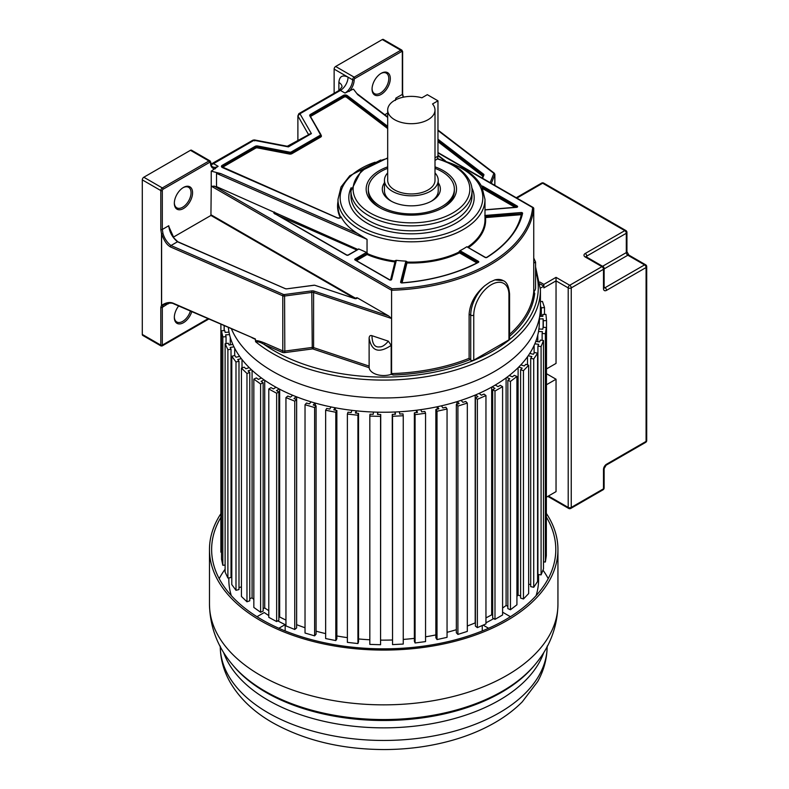 <?xml version="1.0" encoding="UTF-8"?>
<svg xmlns="http://www.w3.org/2000/svg" width="789" height="789" viewBox="0 0 789 789"><rect width="100%" height="100%" fill="white"/><g stroke="black" fill="none" stroke-linecap="round" stroke-linejoin="round"><path stroke-width="1.18" d="M546.521 368.907L556.038 363.413L556.038 277.353L543.868 284.385L539.913 282.097M546.521 373.73L556.038 379.223L556.038 491.626L546.521 497.119M543.868 284.385L543.868 287.374M556.038 379.223L546.521 384.716M539.429 317.711L539.311 323.51A155.611 89.838 180 0 1 493.746 385.929A155.611 89.838 180 0 1 328.352 406.365A155.611 89.838 180 0 1 228.356 327.613M403.061 97.244L403.268 96.593M403.021 96.455L402.321 94.414L395.881 98.122L395.358 100.469M402.321 94.414L402.311 51.995A1.075 0.621 -0 0 0 402.627 51.561L401.867 50.131A2.15 1.243 120 0 0 400.792 50.24L354.153 77.164A2.15 1.243 120 0 0 352.634 79.807A10.809 6.243 -60 0 1 344.99 93.053L353.393 89.078L357.673 94.611L387.685 117.433M384.766 114.74L387.685 113.054M372.053 89.118A12.91 7.456 -60 0 1 381.186 73.308L381.186 73.308A12.91 7.456 -60 0 1 390.308 78.575A12.91 7.456 -60 0 1 381.186 94.384A12.91 7.456 -60 0 1 372.053 89.118M395.881 98.122L396.098 99.592M509.566 336.351A151.32 87.362 180 0 0 534.725 293.38L533.749 291.516L533.749 208.197L532.644 207.566L533.749 208.197A150.245 86.741 0 0 1 391.581 290.273L391.581 373.591L393.277 375.031L391.186 374.341L391.186 345.365L388.336 341.164L371.964 335.7C370.317 335.138 369.37 335.907 369.114 338.008L369.114 366.707L369.114 366.106L313.588 347.594L313.588 292.512L391.581 318.509L388.652 315.935L357.23 297.798L356.283 297.778L356.283 298.429M469.11 358.334L469.11 314.209L470.717 315.136L470.717 360.149L469.11 358.334A150.245 86.741 180 0 1 391.581 373.591M470.717 360.149A2.15 1.243 180 0 0 473.765 360.149L508.935 339.842L508.935 294.83L509.566 293.952C508.836 286.368 506.765 281.959 503.333 280.706L494.881 279.908L489.949 282.117L484.771 285.746C475.185 293.902 469.968 303.39 469.11 314.209M369.114 338.234L369.114 338.008C371.451 351.253 378.809 353.699 391.186 345.365M369.114 338.451L369.153 367.713L313.046 349.004A1.075 0.621 -0 0 0 312.266 348.945L284.819 352.604A3.225 1.864 180 0 1 282.146 352.269L264.246 344.487C260.853 342.426 257.973 341.509 255.616 341.745A156.725 90.488 0 0 0 272.886 353.59A156.725 90.488 0 0 0 293.4 363.561A156.725 90.488 0 0 0 455.855 369.933A156.725 90.488 0 0 0 540.435 289.602L535.573 266.938M509.566 293.952L509.566 338.964A2.15 1.243 180 0 1 508.935 339.842M533.749 263.191L535.573 262.056L535.573 287.847A14.597 8.423 180 0 1 533.798 291.871M391.186 374.341A14.597 8.423 180 0 1 369.153 367.713M533.749 258.309L533.749 258.9M540.435 289.602L540.435 307.473A156.725 90.488 180 0 1 443.684 391.078A156.725 90.488 180 0 1 272.886 371.461A156.725 90.488 180 0 1 231.463 328.964M254.669 140.866L252.914 140.176L210.988 164.161M308.617 134.712L287.285 146.261L288.389 146.902L253.999 140.284L213.533 163.648A2.16 1.253 -120 0 0 212.448 163.54M288.744 146.705L311.399 133.617L308.509 134.317A2.15 1.243 180 0 1 308.588 134.515M308.992 134.278L311.399 133.617L299.938 113.764L298.853 113.655L297.887 115.914L299.938 113.764L340.404 90.4L344.99 93.053M211.097 164.595A10.809 6.243 120 0 0 213.533 163.648L218.119 166.301L211.235 171.154L220.831 173.619L216.521 173.393L367.043 239.363L357.713 233.613A73.495 42.438 180 0 1 341.213 217.123L340.809 216.699L340.809 217.31M366.599 252.411A1.292 0.75 180 0 0 366.185 252.569L367.102 254.512L367.487 253.328L366.599 252.411L358.65 248.929L357.762 249.442L216.521 186.628L211.235 186.145L210.929 215.456L354.517 298.35M467.522 247.056L466.792 246.75A73.495 42.438 180 0 1 459.888 250.744L459.04 251.691L460.372 250.922L478.39 261.317A1.292 0.75 180 0 1 478.351 262.392A140.077 80.873 180 0 1 402.045 282.945A1.292 0.75 180 0 1 400.605 282.107A0.641 0.523 -166.2 0 1 401.236 282.669L406.305 262.372A0.641 0.523 -166.2 0 0 406.946 262.944L406.986 261.692L405.881 261.12A73.495 42.438 180 0 1 396.206 260.311L395.111 260.705L394.973 261.948A0.641 0.523 -166.2 0 0 395.427 261.84M482.335 187.772L482.424 187.042L516.963 207.073M211.235 171.154L211.235 186.145L391.581 290.273L392.005 288.754A149.17 86.119 0 0 0 532.644 207.566L437.964 152.898M357.23 297.798A1.716 0.996 180 0 1 354.656 298.548L314.614 285.204L286.713 288.853A1.716 0.996 180 0 1 285.293 288.675L177.87 241.947M169.28 228.741L168.747 225.743L162.317 229.461L162.978 233.514C164.507 238.613 167.179 242.617 170.996 245.527L283.448 294.445A1.075 0.621 0 0 0 284.336 294.553L311.783 290.894A3.225 1.864 180 0 1 314.121 291.102L388.652 315.935M174.468 303.873A1.075 0.533 -66.5 0 1 174.044 303.982A1.075 0.533 -66.5 0 1 173.827 303.489C170.217 301.743 166.154 302.365 161.617 305.343L161.607 233.899C165.177 243.525 168.067 245.31 170.355 246.898A1.075 0.533 -66.5 0 1 170.996 245.527L177.486 241.779C172.347 237.42 169.428 232.074 168.747 225.743M388.336 341.164C384.993 345.138 382.103 347.042 379.677 346.884C374.755 347.614 372.181 343.896 371.964 335.7M535.573 271.199A154.575 89.246 0 0 1 510.384 338.994A154.575 89.246 0 0 1 472.305 360.977A154.575 89.246 0 0 1 264.246 344.487A1.075 0.533 113.5 0 0 264.897 343.107C259.048 340.769 255.922 340.128 255.518 341.193L255.389 338.974L173.827 303.489M160.798 307.375A1.075 0.621 0 0 0 162.317 307.375L162.317 345.118A1.075 0.621 180 0 1 160.798 345.118L160.798 307.375L161.508 305.274A1.075 0.848 36.9 0 0 162.041 305.678L164.447 304.406C168.954 302.848 172.15 302.71 174.044 303.982L255.389 338.974M251.947 337.731L255.518 339.418M255.518 341.193L255.616 341.745M162.919 305.668L162.317 307.375L168.787 303.183M191.776 311.694A12.91 7.456 -60 0 1 183.452 322.701A12.91 7.456 -60 0 1 174.33 317.434A12.91 7.456 -60 0 1 178.649 305.984M215.387 168.757A11.884 6.864 -60 0 1 210.476 162.761A1.075 0.621 0 0 0 210.791 162.317L210.032 160.897L191.52 150.206A2.15 1.243 -60 0 0 190.445 150.314L143.815 177.239A2.15 1.243 -60 0 0 142.286 179.872L142.286 334.428L161.558 345.552L207.99 318.746M162.978 233.514L161.508 233.84L160.798 229.461L160.798 190.563A1.075 0.621 0 0 0 162.317 190.563L162.317 229.461A1.075 0.621 180 0 1 160.798 229.461M168.619 303.203L168.402 303.864L168.491 303.213M162.051 305.678L161.508 305.274L161.508 233.84M208.71 319.062L162.1 345.967L161.025 345.967L142.74 335.414A2.15 1.243 -60 0 1 142.286 334.428M173.363 237.144L210.929 215.456M174.33 203.276A12.91 7.456 -60 0 1 183.452 187.466L183.452 187.466A12.91 7.456 -60 0 1 192.575 192.733A12.91 7.456 -60 0 1 183.452 208.543A12.91 7.456 -60 0 1 174.33 203.276M216.521 186.628L216.521 173.393M351.194 187.703A62.696 36.195 180 0 0 366.579 222.883L367.151 223.218A62.696 36.195 180 0 0 443.26 228.83A62.696 36.195 180 0 0 471.773 187.703M435.005 166.864A45.17 26.076 180 0 1 443.29 170.631A45.17 26.076 180 0 1 443.29 207.517A45.17 26.076 180 0 1 379.401 207.517L379.401 207.517A45.17 26.076 180 0 1 379.401 170.631A45.17 26.076 180 0 1 387.685 166.864M380.18 207.951A43.02 24.834 180 0 1 368.325 190.83L368.325 189.074A43.02 24.834 0 0 0 380.929 206.639A43.02 24.834 0 0 0 427.806 212.024A43.02 24.834 0 0 0 454.365 189.074A43.02 24.834 0 0 0 441.761 171.509A43.02 24.834 0 0 0 435.005 168.333M454.365 189.074L454.365 190.83A43.02 24.834 180 0 1 442.511 207.951M274.986 214.135L275.381 213.316L274.582 213.326M183.068 187.703A11.835 6.835 -60 0 1 188.61 187.318A11.835 6.835 -60 0 1 191.056 192.733A11.835 6.835 -60 0 1 182.693 207.221A11.835 6.835 -60 0 1 176.775 207.813A11.835 6.835 -60 0 1 174.339 202.822M190.386 311.083A11.835 6.835 -60 0 1 182.693 321.379A11.835 6.835 -60 0 1 176.775 321.971A11.835 6.835 -60 0 1 174.339 316.981M459.04 251.691L459.464 252.855L459.918 251.711L478.114 262.333M484.988 217.419A0.641 0.523 173.9 0 0 485.491 217.596L485.403 216.344L521.953 213.789M484.988 216.482L485.314 215.446L521.125 212.527L521.302 214.677L485.491 217.596A74.146 42.803 180 0 1 468.469 247.608M402.311 51.995A1.075 0.621 120 0 0 401.552 51.561L354.922 78.486L354.153 77.164L335.65 66.483A2.15 1.243 -60 0 0 334.132 69.116L334.132 93.289M335.65 66.483L382.29 39.558A2.15 1.243 -60 0 1 383.365 39.45L401.867 50.131M380.791 73.545A11.835 6.835 -60 0 1 386.334 73.16A11.835 6.835 -60 0 1 388.79 78.575A11.835 6.835 -60 0 1 380.426 93.063A11.835 6.835 -60 0 1 374.509 93.654A11.835 6.835 -60 0 1 372.063 88.664M297.887 140.689L297.887 115.914L308.509 134.554M437.964 100.824L427.313 94.67L421.888 97.806A23.66 13.66 0 0 0 387.685 110.036A23.66 13.66 0 0 0 394.618 119.701A23.66 13.66 0 0 0 420.399 122.66A23.66 13.66 0 0 0 435.005 110.036A23.66 13.66 0 0 0 432.53 103.961L437.964 100.824L437.964 156.143A7.525 4.349 60 0 1 436.406 159.595L435.005 160.394M435.005 110.036L435.005 180.296A23.66 13.66 180 0 1 420.399 192.91A23.66 13.66 180 0 1 394.618 189.952A23.66 13.66 180 0 1 387.685 180.296L387.685 110.036M387.685 172.919A26.885 15.524 0 0 0 384.46 180.296A26.885 15.524 0 0 0 392.33 191.273A26.885 15.524 0 0 0 421.632 194.636A26.885 15.524 0 0 0 438.23 180.296A26.885 15.524 0 0 0 435.005 172.919M391.6 201.373A26.885 15.524 180 0 1 384.46 190.83L384.46 180.296M438.23 180.296L438.23 190.83A26.885 15.524 180 0 1 431.09 201.373M438.23 182.742A29.035 16.766 180 0 1 431.879 200.929L431.879 200.929A29.035 16.766 180 0 1 390.811 200.929L390.811 200.929A29.035 16.766 180 0 1 384.46 182.742M387.685 168.333A43.02 24.834 0 0 0 368.325 189.074M540.416 288.133L543.868 286.141L540.14 283.981M540.435 306.083L541.303 307.878L544.499 307.523L542.447 301.428L540.435 301.654M539.41 318.934L543.108 318.825L543.276 320.689L546.521 320.59L545.958 314.387L542.714 314.486L542.881 316.34L539.666 316.438M538.522 331.469L542.418 331.666L542.132 333.52L545.377 333.688L546.313 327.504L543.069 327.336L542.793 329.191L538.897 328.993M534.834 343.826L538.64 344.329L537.911 346.144L541.086 346.568L543.503 340.513L540.337 340.098L539.607 341.913L535.8 341.4M528.196 355.76L531.845 356.569L530.691 358.305L533.729 358.975L537.585 353.176L534.548 352.505L533.384 354.241L529.744 353.433M518.758 367.043L522.17 368.138L520.602 369.765L523.452 370.672L528.66 365.248L525.819 364.331L524.251 365.958L520.839 364.873M506.676 377.458L509.802 378.819L507.86 380.308L510.453 381.432L516.923 376.471L514.329 375.347L512.386 376.836L509.27 375.475M495.255 385.042L498.017 386.64L500.295 385.328L502.593 386.649L494.989 391.038L492.691 389.717L494.969 388.395L492.208 386.807M475.629 394.894L477.986 396.699L475.402 397.814L477.365 399.313L485.955 395.575L483.992 394.076L481.418 395.2L479.071 393.395M457.265 401.571L459.159 403.544L456.338 404.451L457.906 406.088L467.315 403.08L465.737 401.443L462.916 402.341L461.023 400.368M437.461 406.71L438.862 408.82L435.853 409.491L437.017 411.237L447.057 409.018L445.893 407.262L442.876 407.933L441.475 405.822M416.612 410.211L417.489 412.41L414.353 412.834L415.083 414.659L425.557 413.258L424.827 411.434L421.681 411.848L420.803 409.659M395.131 412.006L395.467 414.245L392.251 414.412L392.537 416.286L403.248 415.744L402.972 413.87L399.757 414.038L399.412 411.789M373.414 412.045L373.217 414.304L369.992 414.205L369.824 416.079L380.564 416.405L380.732 414.531L377.507 414.432L377.714 412.174M351.904 410.349L351.164 412.558L347.998 412.203L347.377 414.047L357.93 415.231L358.551 413.397L355.385 413.041L356.135 410.822M331.015 406.937L329.743 409.067L326.695 408.465L325.64 410.241L335.808 412.262L336.864 410.487L333.816 409.876L335.088 407.745M311.152 401.877L309.377 403.889L306.507 403.041L305.027 404.718L314.614 407.538L316.083 405.862L313.213 405.023L314.989 403.011M292.699 395.279L290.46 397.123L287.817 396.058L285.953 397.597L294.761 401.157L296.625 399.619L293.981 398.553L296.23 396.699M276.022 387.251L273.359 388.908L270.992 387.636L268.783 389.007L276.643 393.247L278.862 391.867L276.505 390.604L279.168 388.947M261.435 377.97L258.397 379.391L256.366 377.941L253.841 379.124L260.607 383.947L263.141 382.773L261.11 381.324L264.147 379.903M249.225 367.605L245.882 368.769L244.215 367.171L241.434 368.138L246.967 373.463L249.758 372.497L248.101 370.899L251.444 369.735M239.639 356.362L236.049 357.239L234.787 355.523L231.788 356.263L235.99 361.973L238.988 361.244L237.726 359.528L241.326 358.65M232.863 344.458L229.086 345.04L228.248 343.235L225.112 343.728L227.893 349.724L231.029 349.241L230.201 347.436L233.968 346.854M229.007 332.12L225.131 332.396L224.737 330.542L221.512 330.778L222.823 336.933L226.048 336.706L225.654 334.861L229.54 334.585M221.512 552.192L220.89 552.192L220.89 324.358M225.112 565.092L222.823 565.259L221.512 559.095L221.512 330.778M231.029 349.241L231.029 577.558L227.893 578.041L225.112 572.045L225.112 343.728M231.788 575.506L231.029 575.625M238.988 361.244L238.988 589.561L235.99 590.3L231.788 584.58L231.788 356.263M241.434 586.937L238.988 587.539M249.758 372.497L249.758 600.814L246.967 601.78L241.434 596.454L241.434 368.138M252.076 370.317L252.076 597.835A154.871 89.413 0 0 0 253.841 599.443A154.871 89.413 180 0 1 252.076 597.835L249.758 598.644M263.141 382.773L263.141 611.09L260.607 612.274L253.841 607.441L253.841 379.124M264.719 380.298L264.719 607.954A154.871 89.413 0 0 0 268.783 610.656A154.871 89.413 180 0 1 264.719 607.954L263.141 608.694M278.862 391.867L278.862 620.193L276.643 621.564L268.783 617.323L268.783 389.007M279.671 389.214L279.671 616.959A154.871 89.413 0 0 0 285.953 620.075A154.871 89.413 180 0 1 279.671 616.959L278.862 617.462M296.625 399.619L296.625 627.936L294.761 629.474L285.953 625.914L285.953 397.597M296.644 396.867L296.644 624.671A154.871 89.413 0 0 0 305.027 627.738A154.871 89.413 180 0 1 296.644 624.671L296.625 624.691M316.083 405.862L316.083 634.178L314.614 635.855L305.027 633.034L305.027 404.718M325.64 633.616A154.871 89.413 180 0 1 316.083 631.161A154.871 89.413 0 0 0 325.64 633.616M336.864 410.487L336.864 638.804L335.808 640.579L325.64 638.557L325.64 410.241M347.377 637.64A154.871 89.413 180 0 1 336.864 635.954A154.871 89.413 0 0 0 347.377 637.64M358.551 413.397L358.551 641.713L357.93 643.558L347.377 642.364L347.377 414.047M369.824 639.78A154.871 89.413 180 0 1 358.551 638.952A154.871 89.413 0 0 0 369.824 639.78M380.732 414.531L380.564 644.721L369.824 644.396L369.824 416.079M392.251 639.997A154.871 89.413 180 0 1 380.732 640.126A154.871 89.413 0 0 0 392.251 639.997M403.248 415.744L403.248 644.061L392.537 644.603L392.251 414.412M414.353 638.37A154.871 89.413 180 0 1 403.248 639.425A154.871 89.413 0 0 0 414.353 638.37M425.557 413.258L425.557 641.585L415.083 642.976L414.353 641.151L414.353 412.834M435.853 634.918A154.871 89.413 180 0 1 425.557 636.812A154.871 89.413 0 0 0 435.853 634.918M447.057 409.018L447.057 637.334L437.017 639.563L435.853 637.808L435.853 409.491M456.338 629.701A154.871 89.413 180 0 1 447.057 632.314A154.871 89.413 0 0 0 456.338 629.701M467.315 403.08L467.315 631.397L457.906 634.415L456.338 632.768L456.338 404.451M475.402 623.044L475.185 622.876A154.871 89.413 180 0 1 467.315 625.993A154.871 89.413 0 0 0 475.185 622.876L475.185 395.082M485.955 395.575L485.955 623.902L477.365 627.64L475.402 626.131L475.402 397.814M492.691 615.4L491.685 614.818A154.871 89.413 180 0 1 485.955 617.886A154.871 89.413 0 0 0 491.685 614.818L491.685 387.093M502.593 386.649L502.593 614.966L494.989 619.365L492.691 618.034L492.691 389.717M507.86 606.287L506.094 605.518A154.871 89.413 180 0 1 502.593 608.023A154.871 89.413 0 0 0 506.094 605.518L506.094 377.892M516.923 376.471L516.923 604.788L510.453 609.749L507.86 608.625L507.86 380.308M520.602 595.951L518.107 595.153A154.871 89.413 180 0 1 516.923 596.326A154.871 89.413 0 0 0 518.107 595.153L518.107 367.684M528.66 365.248L528.66 593.565L523.452 598.989L520.602 598.082L520.602 369.765M530.691 584.629L528.66 584.176M537.585 353.176L537.585 581.503L533.729 587.292L530.691 586.621L530.691 358.305M543.503 340.513L543.503 568.839L541.086 574.885L537.911 574.461L537.911 346.144M546.313 327.504L546.313 555.821L545.377 562.005L543.503 561.906M546.521 320.59L546.313 548.907M544.499 314.426L544.499 307.523M541.303 316.389L541.303 307.878M540.692 316.409L540.692 306.053M542.714 316.35L542.714 314.486M543.276 327.346L543.276 320.689M543.108 327.336L543.108 318.825M545.377 562.005L545.377 333.688M542.132 340.335L542.132 333.52M537.792 341.667L537.792 334.97M541.086 574.885L541.086 346.568M534.114 353.156L534.114 345.444M533.729 587.292L533.729 358.975M527.506 364.873L527.506 356.736M523.452 598.989L523.452 370.672M510.453 609.749L510.453 381.432M494.989 619.365L494.989 391.038M477.365 627.64L477.365 399.313M457.906 634.415L457.906 406.088M456.9 404.264L456.9 401.69M437.017 639.563L437.017 411.237M437.195 409.185L437.195 406.769M415.083 642.976L415.083 414.659M416.444 412.548L416.444 410.231M392.537 644.603L392.537 416.286M395.062 414.274L395.062 412.006M377.753 412.183L377.753 414.442M380.564 644.721L380.564 416.405M356.273 410.832L356.273 413.14M357.93 643.558L357.93 415.231M335.325 407.795L335.325 410.181M335.808 640.579L335.808 412.262M315.324 403.1L315.324 405.635M314.614 635.855L314.614 407.538M294.761 629.474L294.761 401.157M276.643 621.564L276.643 393.247M260.607 612.274L260.607 383.947M246.967 601.78L246.967 373.463M242.006 359.528L242.006 367.94M235.99 590.3L235.99 361.973M234.688 348.265L234.688 355.553M227.893 578.041L227.893 349.724M230.27 337.347L230.27 344.852M226.048 343.58L226.048 336.706M222.823 565.259L222.823 336.933M224.194 330.581L224.194 325.798M224.135 330.591L224.135 325.768M268.783 615.578A154.871 89.413 180 0 1 264.236 612.53L256.997 616.712M278.842 628.261L285.164 624.622A154.871 89.413 180 0 1 277.767 620.864M285.164 624.622L285.164 630.934M538.581 574.55L538.581 579.698A154.871 89.413 180 0 1 536.106 595.636M482.257 630.934L482.257 625.509M510.424 616.712L503.185 612.53A154.871 89.413 180 0 1 502.593 612.945M493.677 618.606A154.871 89.413 180 0 1 485.955 622.797M231.315 595.636A154.871 89.413 180 0 1 228.84 579.698L228.84 577.893M483.134 625.125L488.569 628.261M548.227 578.623A172.081 99.345 0 0 0 542.98 570.141M225.112 569.204A172.081 99.345 0 0 0 219.194 578.623M220.89 513.688A174.231 100.588 0 0 0 209.48 549.489A174.231 100.588 0 0 0 260.508 620.618A174.231 100.588 0 0 0 450.381 642.424A174.231 100.588 0 0 0 557.941 549.489A174.231 100.588 0 0 0 546.521 513.678M546.521 517.328A172.081 99.345 180 0 1 555.791 549.489A172.081 99.345 180 0 1 449.562 641.279A172.081 99.345 180 0 1 262.027 619.74A172.081 99.345 180 0 1 211.63 549.489A172.081 99.345 180 0 1 220.89 517.347M603.94 287.827L604.118 287.719A2.15 1.243 180 0 1 603.496 288.596A4.3 2.485 -60 0 0 606.534 290.352A2.15 1.243 -120 0 0 605.015 287.719A2.15 1.243 -60 0 1 604.137 287.906M606.534 290.352L646.083 267.52A2.15 1.243 0 0 0 646.714 266.643A2.15 2.15 0 0 0 645.639 264.779A2.15 1.243 120 0 0 644.564 264.887L605.015 287.719L604.118 287.206M604.118 268.911L627.827 255.222L644.564 264.887A2.15 1.243 60 0 1 646.083 267.52L646.083 441.396L606.534 464.228A4.3 2.485 -60 0 0 603.496 469.494L603.496 488.815L571.246 507.426L571.246 287.896L603.496 269.276A2.15 1.243 0 0 0 604.118 268.398A2.15 2.15 0 0 0 603.043 266.534A2.15 1.243 120 0 0 601.968 266.643A2.15 1.243 60 0 1 603.496 269.276L603.496 288.596M543.868 287.896L556.038 280.864L568.208 287.896A2.15 1.243 0 0 0 571.246 287.896A2.15 1.243 -120 0 0 569.727 285.263A2.15 1.243 120 0 0 568.208 287.896L568.208 507.426L548.434 496.015M571.246 507.426A2.15 1.243 180 0 1 568.208 507.426A2.15 1.243 120 0 0 568.652 508.412A2.15 2.15 0 0 0 570.802 508.412A2.15 1.243 -120 0 0 571.246 507.426M586.158 256.77A2.15 1.243 180 0 1 586.76 256.1A2.15 1.243 -120 0 0 585.241 253.466A4.3 2.485 180 0 0 585.241 256.987L601.968 266.643L569.727 285.263L556.038 277.353M603.043 489.801A2.15 2.15 0 0 0 604.118 487.937A2.15 1.243 180 0 1 603.496 488.815A2.15 1.243 60 0 1 603.043 489.801L570.802 508.412M603.496 469.494A2.15 1.243 0 0 0 604.118 468.617L604.118 487.937M645.639 442.382A2.15 2.15 0 0 0 646.714 440.518A2.15 1.243 180 0 1 646.083 441.396A2.15 1.243 60 0 1 645.639 442.382L606.09 465.214A2.15 1.243 -120 0 0 606.534 464.228M516.884 198.098L542.654 183.216L624.789 230.635A2.15 1.243 60 0 1 626.308 233.278A2.15 1.243 0 0 0 626.939 232.39L626.939 251.711A2.15 1.243 180 0 1 626.308 252.588A2.15 1.243 -120 0 0 627.827 255.222A2.15 1.243 -60 0 1 628.902 255.123L645.639 264.779M586.76 257.135L586.76 256.1L626.308 233.278L626.308 252.588L602.599 266.278M585.241 256.987A2.15 1.243 -60 0 1 586.316 256.879L603.043 266.534M543.729 183.117A2.15 2.15 0 0 0 541.579 183.117A2.15 1.243 60 0 1 542.654 183.216A2.15 1.243 -60 0 1 543.729 183.117L625.864 230.536A2.15 1.243 120 0 0 624.789 230.635L585.241 253.466M625.884 453.783A2.15 1.243 60 0 1 625.864 453.793A2.15 2.15 0 0 0 625.894 453.774L606.06 465.224M490.156 182.663L493.766 173.639A1.075 0.858 21.8 0 1 494.811 174.655A2.15 1.243 0 0 0 494.871 174.379L494.23 173.146A1.075 0.7 127.5 0 0 493.579 173.126L437.964 130.52M491.34 183.354L494.811 174.655L494.811 185.356M493.766 173.639A1.075 0.621 0 0 0 493.579 173.126M494.437 173.629A1.075 0.7 127.5 0 0 494.23 173.146L437.964 130.037M403.495 97.155L403.287 96.544A1.075 1.075 0 0 0 403.258 96.485L402.627 93.97A1.075 0.621 180 0 1 402.311 94.414M382.29 39.558L400.792 50.24A1.075 0.621 60 0 1 401.552 51.561M354.922 78.486A1.075 0.621 120 0 0 354.162 79.807A11.884 6.864 -60 0 1 349.251 91.475M298.853 113.655L339.319 90.291A2.16 1.253 60 0 1 340.404 90.4A10.809 6.243 120 0 0 348.048 77.154L352.634 79.807A1.075 0.621 -0 0 0 354.162 79.807M437.964 139.239L483.588 174.191L483.075 174.941L437.964 140.383M483.588 174.191A1.716 0.996 180 0 1 483.894 175.01L482.582 178.294M483.184 175.572A1.075 0.621 0 0 0 483.075 175.474L483.075 174.941A1.075 0.621 180 0 1 483.292 175.306A0.641 0.513 21.8 0 0 483.262 175.454L482.207 178.077M482.187 178.067L483.292 175.296A0.641 0.513 21.8 0 1 483.894 175.01M482.138 178.038L482.898 176.292M482.838 176.282L437.964 141.675M437.964 140.915L483.075 175.474L482.73 175.977M533.749 291.516A150.245 86.741 180 0 1 509.566 334.349M469.879 359.666A151.32 87.362 180 0 1 393.277 375.031M484.771 285.746A27.023 15.602 120 0 0 470.717 315.136A2.15 1.243 -0 0 0 473.765 315.136A24.873 14.36 120 0 1 491.35 284.671A24.873 14.36 120 0 1 508.935 294.83M503.333 280.706A27.023 15.602 120 0 0 494.881 279.908M473.765 360.149L473.765 315.136M444.463 160.611L437.964 155.67M341.213 217.123A2.584 1.489 180 0 1 337.189 217.872L222.468 167.593A2.584 1.489 180 0 1 222.202 165.355L255.084 146.369A2.584 1.489 180 0 1 257.727 146.004L289.602 152.139A1.716 0.996 0 0 0 291.358 151.902L320.048 135.333A1.716 0.996 0 0 0 320.472 134.317L309.84 115.914A2.584 1.489 180 0 1 310.471 114.395L343.353 95.41A2.584 1.489 180 0 1 347.002 95.41A2.584 1.489 180 0 1 347.239 95.558L387.685 126.319M220.831 173.619L357.713 233.613M340.789 217.35A73.495 42.438 180 0 1 337.988 205.751L337.988 199.39A73.495 42.438 0 0 0 358.956 229.066A73.495 42.438 0 0 0 359.508 229.402A73.495 42.438 0 0 0 439.611 238.594A73.495 42.438 0 0 0 484.988 199.39L481.901 186.894C478.193 179.714 471.901 173.541 463.005 168.392L442.264 159.989M367.043 239.363L367.043 252.746M395.565 261.267L395.111 261.06A73.495 42.438 180 0 1 367.487 253.683L355.592 260.094M477.878 262.441L459.04 252.046A73.495 42.438 180 0 1 406.986 262.047L406.305 262.372L401.315 282.718M484.988 199.39L484.988 219.697A73.495 42.438 180 0 1 467.601 247.095M516.42 207.359L484.988 209.923M516.775 207.172L517.239 206.087A1.292 0.75 180 0 1 517.545 206.846A1.292 0.75 180 0 1 516.509 207.349M517.239 206.087L482.878 186.253L481.921 186.934M481.477 186.086A1.292 0.75 180 0 1 482.878 186.253M516.706 207.191L482.109 187.299M482.71 188.62L515.138 207.339M392.005 288.754L213.987 185.977M358.65 248.929A1.292 0.75 180 0 1 358.285 249.363L348.363 255.094A1.292 0.75 180 0 1 346.539 255.094L274.079 213.257A1.292 0.75 180 0 1 274.493 212.044M366.185 252.569L355.099 258.979A1.292 0.75 180 0 0 355.099 260.025L389.45 279.858A1.292 0.75 180 0 0 390.772 280.046A1.292 0.75 180 0 0 391.64 279.444A0.641 0.523 -166.2 0 0 391.019 279.809L395.624 261.021A0.641 0.523 13.8 0 1 396.246 260.646L391.64 279.444M405.881 261.12L400.605 282.107M466.792 246.75L485.117 257.431A1.292 0.75 180 0 0 486.981 257.411A140.077 80.873 180 0 0 522.584 213.355A1.292 0.75 180 0 0 521.125 212.527M485.314 215.446L484.771 215.575M356.017 298.508L211.235 214.924M356.283 297.778A1.075 0.621 180 0 1 356.598 298.212L354.656 298.548M354.971 298.637L314.929 285.302M314.16 285.194L286.575 288.863M286.713 288.853L285.293 288.675M285.667 288.804L177.742 241.71L174.014 238.081L169.112 227.183M283.448 294.445A1.075 0.533 113.5 0 0 282.797 295.816L170.355 246.898M313.046 349.004L313.588 347.594A2.15 1.243 -0 0 0 312.02 347.456L284.573 351.115A2.15 1.243 180 0 1 282.797 350.898L282.797 295.816A2.15 1.243 0 0 0 284.573 296.033L284.336 294.553M284.819 352.604L284.573 296.033L312.02 292.374A2.15 1.243 180 0 1 313.588 292.512L314.121 291.102M311.783 290.894L312.266 348.945M282.146 352.269A1.075 0.533 -66.5 0 0 282.797 350.898L264.897 343.107M142.286 179.872L160.798 190.563A2.15 1.243 120 0 1 162.317 187.93L143.815 177.239M210.032 160.897A2.15 1.243 120 0 0 208.957 160.995L162.317 187.93A1.075 0.621 -120 0 1 163.076 189.242A1.075 0.621 120 0 0 162.317 190.563M218.119 166.301A10.809 6.243 -60 0 1 212.714 166.834C211.975 167.041 211.334 165.542 210.791 162.317M210.476 162.761A1.075 0.621 120 0 0 209.716 162.317A1.075 0.621 60 0 0 208.957 160.995L190.445 150.314M163.076 189.242L209.716 162.317M340.809 216.699A2.15 1.243 180 0 1 340.897 217.044A2.15 1.243 180 0 1 340.404 217.833M222.37 167.544A2.15 1.243 180 0 1 221.877 166.755A2.15 1.243 180 0 1 222.508 165.877L222.202 165.355M222.429 167.446A1.716 0.996 0 0 1 222.814 167.12L222.508 165.877L255.389 146.892A2.15 1.243 180 0 1 257.589 146.596L257.727 146.004M255.084 146.369L255.389 147.602L222.508 166.587A2.15 1.243 0 0 0 221.985 167.071M320.985 135.057L321.281 135.57A2.584 1.489 180 0 1 320.659 137.099L291.969 153.658A2.584 1.489 180 0 1 289.326 154.023L257.461 147.888L257.589 146.596L289.464 152.731A2.15 1.243 0 0 0 291.664 152.425L291.358 151.902M289.602 152.139L289.464 153.431L257.589 147.306A2.15 1.243 0 0 0 255.389 147.602L255.695 148.125L222.814 167.12M320.048 135.333L320.354 136.566L291.664 153.135L291.664 152.425L320.354 135.866A2.15 1.243 0 0 0 320.985 134.978A2.15 1.243 0 0 0 320.876 134.594L320.472 134.317M320.738 134.357L310.215 116.052L320.985 135.688A2.15 1.243 180 0 1 320.354 136.566L320.659 137.099M309.84 115.914L310.146 115.796A2.15 1.243 180 0 1 310.767 114.918L310.471 114.395M310.59 116.703A1.716 0.996 0 0 1 311.073 116.151L310.767 114.918L343.659 95.933A2.15 1.243 180 0 1 346.894 96.061L347.239 95.558M343.353 95.41L343.659 96.643L310.767 115.628A2.15 1.243 0 0 0 310.255 116.111M387.685 128.558L346.549 97.274L346.894 96.061L387.685 127.078M340.345 217.725A73.929 42.685 180 0 1 337.988 201.501M257.461 147.888A1.716 0.996 0 0 0 255.695 148.125M291.969 153.658L291.664 153.135A2.15 1.243 180 0 1 289.464 153.431L289.326 154.023M387.685 127.788L346.894 96.771A2.15 1.243 0 0 0 343.659 96.643L343.965 97.165L311.073 116.151M346.549 97.274A1.716 0.996 0 0 0 343.965 97.165M375.081 162.209A71.335 41.186 0 0 0 361.037 226.749A71.335 41.186 0 0 0 461.93 226.749A71.335 41.186 0 0 0 461.93 168.501A71.335 41.186 0 0 0 447.886 162.209M472.009 190.918L472.009 195.859A60.526 34.943 180 0 1 434.65 228.149A60.526 34.943 180 0 1 368.68 220.575A60.526 34.943 180 0 1 368.128 220.249A60.526 34.943 180 0 1 350.957 195.859L350.957 190.918A60.526 34.943 0 0 0 368.128 215.298A60.526 34.943 0 0 0 368.68 215.634A60.526 34.943 0 0 0 434.65 223.208A60.526 34.943 0 0 0 472.009 190.918C472.374 185.208 469.406 174.714 453.833 165.217L437.441 158.49M387.685 158.382A58.366 33.7 0 0 0 370.209 212.981A58.366 33.7 0 0 0 452.758 212.981A58.366 33.7 0 0 0 452.758 165.325A58.366 33.7 0 0 0 437.185 158.895M275.381 212.961L274.355 213.198M356.806 249.995L279.138 215.959M355.366 259.976L367.487 253.328M355.553 260.074L355.099 258.979M395.624 261.021A0.641 0.523 13.8 0 0 395.614 261.12L391.048 279.72M395.111 260.705L395.614 261.041M390.555 279.947L394.973 261.948A74.146 42.803 180 0 1 367.102 254.512L356.51 260.626M405.674 261.425L406.986 261.692M478.39 261.317L477.937 262.412M476.921 262.944L459.464 252.855A74.146 42.803 180 0 1 406.946 262.944L402.074 282.827M521.943 213.839A0.641 0.523 12.9 0 1 522.584 213.355M521.953 214.144L484.988 216.847M513.116 233.14A138.785 80.133 0 0 0 521.302 214.677M334.132 69.116L348.048 77.154C342.475 74.56 339.418 76.326 338.875 82.46L338.875 90.548M339.319 90.291L342.041 86.82A10.809 6.243 0 0 0 338.875 82.46M437.964 156.143L435.005 157.849M220.259 646.625A163.451 94.374 0 0 0 268.132 712.822A163.451 94.374 0 0 0 445.824 733.375A163.451 94.374 0 0 0 547.162 646.625M223.573 652.404A163.451 94.374 180 0 0 268.132 700.208A163.451 94.374 0 0 0 430.725 723.868A163.451 94.374 0 0 0 543.848 652.404M265.341 692.012A166.627 96.199 180 0 1 233.564 666.015L232.43 664.654A167.889 96.929 0 0 0 264.996 691.164A167.889 96.929 180 0 0 534.991 664.654L533.857 666.015A166.627 96.199 180 0 1 265.883 692.328A166.627 96.199 180 0 1 265.341 692.012M232.43 664.654C217.586 647.039 209.933 626.91 209.48 604.266A174.231 100.588 0 0 0 260.508 675.394A174.231 100.588 180 0 0 261.06 675.709A174.231 100.588 180 0 0 450.746 697.111A174.231 100.588 180 0 0 557.941 604.266C557.478 626.91 549.834 647.039 534.991 664.654M604.118 287.719L604.118 268.398M547.803 496.38L568.652 508.412M606.09 465.214L604.118 468.617M646.714 440.518L646.714 266.643M626.939 251.711L628.902 255.123M516.253 197.733L541.579 183.117M626.939 232.39A2.15 2.15 0 0 0 625.864 230.536M402.627 93.97L402.627 51.561M533.749 258.023L535.573 262.056M494.871 174.379L494.871 185.385M287.285 146.261L254.403 139.929L252.914 140.176M445.489 160.926L437.964 155.196M387.685 116.959L356.786 93.467M484.988 209.805L516.973 207.142M437.964 152.533L533.354 207.606M340.897 217.044C340.582 217.922 339.398 218.188 337.357 217.833L221.877 166.755M380.712 159.989L349.764 175.76L341.026 186.973L337.988 199.39M387.685 157.918L361.145 170.907L350.957 190.918M274.345 213.257L346.864 255.054L348.038 255.054L358.019 249.363M355.366 260.025L389.776 279.829L391.019 279.809M401.236 282.738L401.995 282.837C431.001 280.499 456.348 273.675 478.045 262.352L478.124 262.372M467.374 247.036L485.442 257.401L486.635 257.392C506.203 244.876 517.969 230.329 521.953 213.74M228.84 331.143L228.84 332.13M547.162 646.092C547.083 658.559 543.907 670.394 537.654 681.597L522.259 701.855C514.606 709.558 505.641 716.382 495.374 722.359C482.582 729.776 468.321 735.723 452.59 740.22C430.922 746.355 408.16 749.471 384.312 749.55C341.667 749.402 304.426 740.437 272.58 722.665C253.733 711.885 239.56 698.383 230.082 682.169C223.622 670.808 220.348 658.785 220.249 646.092M557.941 604.266L557.941 549.489M209.48 604.266L209.48 549.489"/></g></svg>
